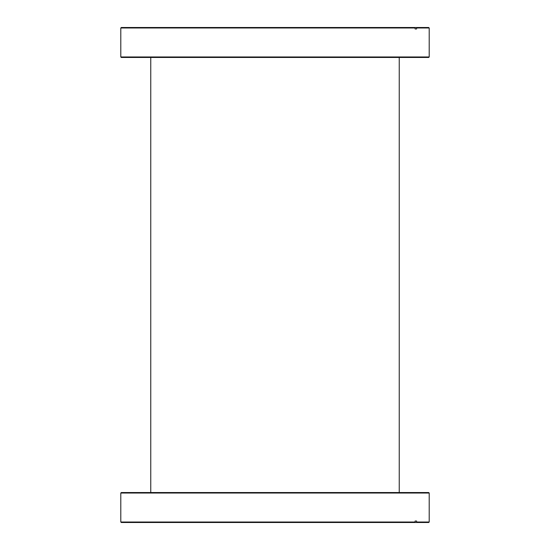 <?xml version="1.0" encoding="UTF-8"?>
<svg xmlns="http://www.w3.org/2000/svg" width="550" height="550" viewBox="0 0 550 550"><rect width="100%" height="100%" fill="white"/><g stroke="black" fill="none" stroke-linecap="round" stroke-linejoin="round"><path stroke-width="0.82" d="M399.238 492.539L399.238 57.461M150.762 492.539L150.762 57.461M428.711 57.461L121.289 57.461L120.801 56.973L429.199 56.973L428.711 57.461M416.598 27.988L416.151 27.5L428.711 27.5L429.199 27.988L416.598 27.988L416.598 28.964L415.112 28.964L415.112 27.988L120.801 27.988L120.801 56.973M415.112 28.964L416.598 28.964M120.801 27.988L121.289 27.5L414.666 27.5L415.112 27.988M416.151 27.5L414.666 27.5M120.801 493.027L121.289 492.539L428.711 492.539L429.199 493.027L120.801 493.027L120.801 522.012L415.112 522.012L414.666 522.5L121.289 522.5L120.801 522.012M429.199 522.012L428.711 522.5L416.151 522.5L416.598 522.012L429.199 522.012L429.199 493.027M415.112 522.012L415.112 521.036L416.598 521.036L415.112 521.036M416.598 521.036L416.598 522.012M414.666 522.5L416.151 522.5M429.199 27.988L429.199 56.973"/></g></svg>
